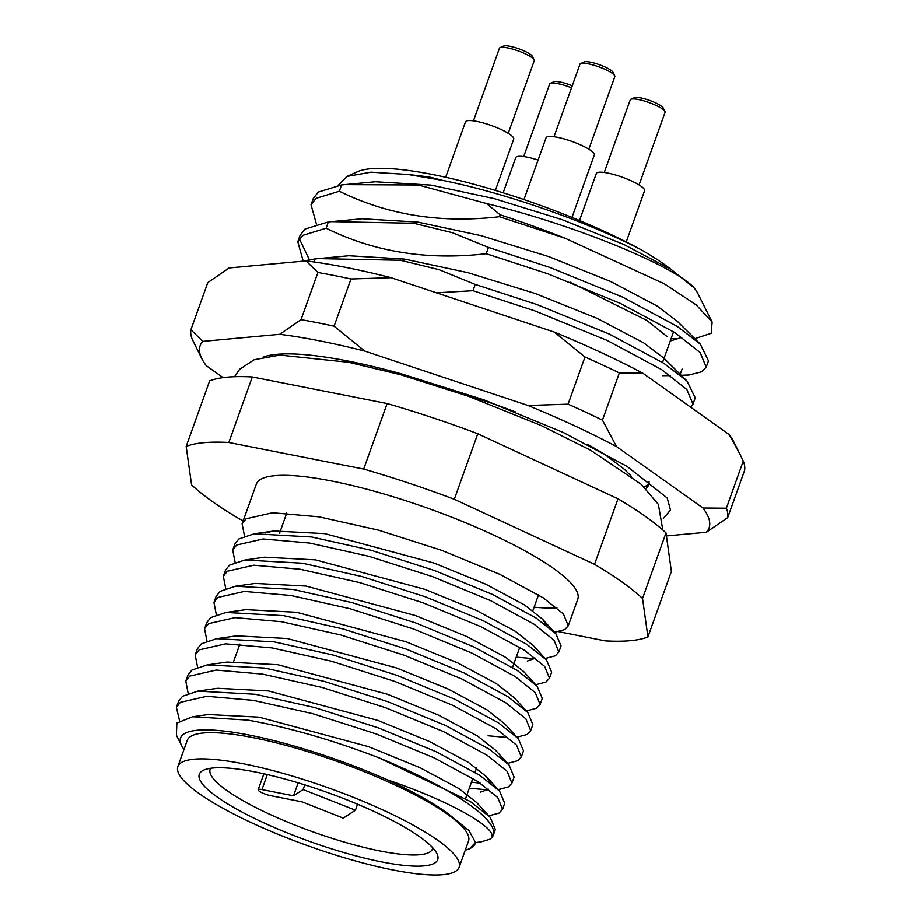 <?xml version="1.0" encoding="UTF-8"?>
<svg xmlns="http://www.w3.org/2000/svg" width="921" height="921" viewBox="0 0 921 921"><rect width="100%" height="100%" fill="white"/><g stroke="black" fill="none" stroke-linecap="round" stroke-linejoin="round"><path stroke-width="1.38" d="M449.448 814.717L469.042 830.696L449.448 814.717C434.666 803.665 413.99 792.037 387.419 779.857A156.501 32.177 -160.3 0 0 249.706 735.154A156.501 32.177 -160.3 0 0 181.552 745.526A156.501 32.177 -160.3 0 0 184.004 749.418M378.658 757.718A170.73 35.102 19.7 0 1 493.299 835.186L495.337 829.51L490.202 817.318L470.412 801.569L378.658 757.718C332.101 739.885 288.446 727.337 247.703 720.095L192.593 716.745L176.844 723.089L176.406 735.246L181.552 745.526M465.289 850.129A156.501 32.177 -160.3 0 0 469.652 848.678A156.501 32.177 -160.3 0 0 475.489 842.473L469.652 848.678M554.557 632.324L564.757 629.596L568.269 625.831L563.445 613.985L543.344 597.902L499.712 574.278L441.815 550.401L378.37 530.139L318.954 516.842L272.524 512.778L246.057 518.811L242.108 523.842L244.479 536.091M242.108 523.842L256.326 484.135A170.73 35.102 19.7 0 1 331.779 481.05A170.73 35.102 19.7 0 1 500.379 538.278A170.73 35.102 19.7 0 1 577.789 599.237L568.269 625.831M488.855 815.845L499.055 813.116L502.555 809.34L497.731 797.505L477.631 781.411L433.998 757.799L376.102 733.91L312.668 713.66L253.252 700.363L206.822 696.299L180.355 702.332L176.395 707.351L179.549 720.844M176.395 707.351L178.57 701.295L182.519 696.276L197.877 691.118L255.416 694.307L314.832 707.604L378.266 727.855L436.174 751.743L479.795 775.355L499.585 791.104L504.72 803.285L502.555 809.34M498.203 789.596L508.438 786.902L511.938 783.126L507.126 771.28L487.013 755.197L443.392 731.573L385.485 707.696L322.051 687.446L262.635 674.149L216.205 670.074L189.738 676.118L185.789 681.137L188.16 693.386M185.789 681.137L187.953 675.081L191.902 670.062L207.271 664.893L264.799 668.093L324.215 681.39L387.66 701.641L445.557 725.518L489.189 749.141L508.979 764.891L514.114 777.071L511.938 783.126M507.621 763.417L517.821 760.677L521.332 756.912L516.508 745.066L496.407 728.983L452.775 705.359L394.879 681.482L331.433 661.232L272.029 647.923L225.599 643.86L199.12 649.892L195.171 654.923L197.555 667.172M195.171 654.923L197.336 648.868L201.296 643.837L216.654 638.679L274.193 641.879L333.609 655.176L397.043 675.427L454.939 699.304L498.572 722.927L518.362 738.677L523.496 750.857L521.332 756.912M516.98 737.157L527.215 734.463L530.715 730.698L525.891 718.852L505.79 702.769L462.158 679.145L404.261 655.268L340.828 635.006L281.412 621.71L234.982 617.646L208.514 623.678L204.554 628.709L206.937 640.958M204.554 628.698L206.73 622.654L210.679 617.623L226.036 612.465L283.576 615.654L342.992 628.951L406.426 649.213L464.334 673.09L507.966 696.713L527.756 712.451L532.879 724.643L530.715 730.698M526.398 710.977L536.598 708.249L540.109 704.484L535.285 692.638L515.184 676.544L471.552 652.931L413.656 629.055L350.21 608.793L290.794 595.496L244.364 591.432L217.897 597.464L213.948 602.484L216.32 614.744M213.948 602.484L216.113 596.428L220.073 591.409L235.431 586.251L292.97 589.44L352.375 602.737L415.82 622.999L473.716 646.876L517.349 670.488L537.139 686.237L542.273 698.429L540.109 704.484M535.78 684.764L545.98 682.035L549.492 678.259L544.668 666.424L524.567 650.33L480.935 626.717L423.038 602.829L359.593 582.579L300.188 569.282L253.759 565.218L227.291 571.25L223.331 576.27L225.714 588.519M223.331 576.27L225.495 570.214L229.456 565.195L244.813 560.037L302.353 563.226L361.769 576.523L425.203 596.773L483.099 620.662L526.731 644.274L546.521 660.023L551.656 672.203L549.492 678.259M545.14 658.503L555.375 655.821L558.874 652.045L554.051 640.199L533.95 624.116L490.317 600.492L432.421 576.615L368.987 556.365L309.571 543.068L263.141 538.992L236.674 545.025L232.714 550.056L235.097 562.305M232.714 550.056L234.89 544L238.838 538.981L254.196 533.812L311.735 537.012L371.151 550.309L434.597 570.56L492.493 594.436L536.126 618.06L555.916 633.809L561.05 645.989L558.874 652.045M475.478 842.623L481.384 841.782L489.661 839.33L491.538 837.972A170.73 35.102 19.7 0 0 493.299 835.186M469.319 788.215L487.785 789.873M480.313 783.195L471.494 782.159M488.095 735.775L506.562 737.445M516.255 657.134L534.721 658.791M346.952 176.406L357.452 171.72A184.948 38.026 19.7 0 1 432.617 174.506A184.948 38.026 19.7 0 1 641.856 250.121C590.039 222.801 507.114 193.352 442.736 180.401L429.082 176.924L408.049 174.472L370.933 172.181L346.952 176.406L338.272 185.328M436.473 292.809L472.968 290.691L534.583 310.768L607.054 340.356L661.681 369.609L686.882 389.514L692.995 404.1L695.24 397.814L687.031 381.029L663.937 363.323L609.299 334.058L536.828 304.483L475.224 284.405L439.041 269.646L400.531 260.252L318.252 258.605L315.097 258.905L314.003 261.955M315.097 258.905L302.445 261.207M303.159 261.023L297.782 241.728L302.756 235.35L326.092 228.201C374.363 252.043 427.735 260.539 486.219 253.689L488.475 247.404L452.292 232.656L413.782 223.262L331.491 221.616L328.337 221.915L326.092 228.201M328.337 221.915L305.012 229.053L300.027 235.442L297.782 241.728M299.348 238.746L309.352 259.687M472.968 290.691L475.224 284.405M692.995 404.1L690.762 407.243M316.398 224.022L311.022 204.727L316.007 198.349L339.331 191.211C387.603 215.054 440.986 223.55 499.47 216.7L565.379 238.343A213.407 43.874 -160.3 0 0 500.149 214.8L486.518 203.518C580.276 226.336 676.486 267.643 694.031 287.755A184.948 38.026 19.7 0 1 697.934 293.626L712.14 322.039L696.207 304.851L664.294 283.783L565.379 238.343M486.518 203.518L418.422 185.006L344.742 184.614L341.587 184.925L339.331 191.211M341.587 184.925L318.263 192.063L313.278 198.441L311.033 204.727M682.093 369.01L680.205 374.271M486.219 253.689L547.822 273.767L620.293 303.354L674.932 332.619L700.133 352.513L706.234 367.099L708.491 360.813L700.271 344.04L677.177 326.333L622.55 297.069L550.079 267.481L488.475 247.404M706.234 367.099L701.894 371.716L689.15 374.951L681.241 375.296M641.856 250.121C653.714 256.994 663.592 263.51 671.478 269.692L694.031 287.755M694.848 338.663L711.242 333.252L712.14 322.039M408.049 174.472L442.736 180.401M671.478 269.692L623.713 244.399L561.994 219.601L494.381 198.648L431.051 185.098L375.342 181.748L344.742 184.614M670.511 340.931L681.92 337.316M700.271 344.04L677.269 321.245L657.03 305.922L610.473 281.4L548.755 256.591L481.142 235.649L417.812 222.088L362.103 218.749L331.491 221.616M687.031 381.029L664.029 358.234L643.791 342.911L597.222 318.39L535.504 293.592L467.891 272.639L404.561 259.077L348.852 255.739L318.252 258.605M631.357 476.226L624.288 469.226L604.049 453.892L587.851 444.417M515.288 411.791L495.763 404.572L446.685 388.743M670.511 375.595L662.832 375.676M676.544 338.686L671.087 338.652M499.47 216.7L500.149 214.8M556.986 607.86A170.73 35.102 19.7 0 1 534.145 607.169M243.225 520.71L239.552 519.007A256.084 52.647 19.7 0 1 191.568 484.883L186.169 446.409A256.084 52.647 19.7 0 1 228.822 442.483L363.668 469.077A256.084 52.647 19.7 0 1 454.306 499.286L594.552 564.354A256.084 52.647 19.7 0 1 642.547 598.489L647.947 636.964A256.084 52.647 19.7 0 1 605.281 640.889L558.656 631.691M186.169 446.409L209.631 380.868A256.084 52.647 19.7 0 1 252.285 376.942L387.131 403.536A256.084 52.647 19.7 0 1 477.78 433.745L618.014 498.814A256.084 52.647 19.7 0 1 666.01 532.937L671.409 571.423L647.947 636.964M252.285 376.942L228.822 442.483M666.01 532.937L642.547 598.489M594.552 564.354L618.014 498.814M477.78 433.745L454.306 499.286M363.668 469.077L387.131 403.536M469.042 830.696L475.489 842.473M387.419 779.857C454.537 802.686 498.273 829.349 491.538 837.972M192.593 716.745L208.273 714.523L259.112 717.171L368.458 746.643L419.988 767.688L458.842 788.503L476.71 802.594L490.202 817.318M197.877 691.118L217.655 688.298L268.495 690.957L377.84 720.418L429.382 741.474L468.225 762.289L486.092 776.38L490.352 782.827M488.671 789.262L480.382 792.164M207.271 664.893L227.038 662.084L277.877 664.743L387.223 694.204L438.764 715.249L477.619 736.063L495.475 750.166L508.979 764.891M216.654 638.679L236.432 635.87L287.271 638.529L396.617 667.99L448.147 689.035L487.002 709.849L504.869 723.952L518.362 738.677M226.036 612.465L245.815 609.656L296.654 612.304L406 641.776L457.541 662.821L496.384 683.635L514.252 697.727L527.756 712.451M235.431 586.251L255.198 583.442L306.037 586.09L415.383 615.55L466.924 636.607L505.779 657.421L523.646 671.513L537.139 686.237M244.813 560.037L264.592 557.217L315.431 559.876L424.777 589.336L476.307 610.381L515.161 631.207L533.029 645.299L546.521 660.023M535.608 658.181L527.319 661.082M265.524 532.937L273.974 531.003L324.814 533.662L434.159 563.122L485.701 584.167L524.556 604.982L542.411 619.085L546.671 625.52M667.034 336.499L646.772 320.347L570.007 282.091M255.244 771.982A126.626 26.03 19.7 0 1 436.888 853.537A126.626 26.03 19.7 0 1 381.743 861.929A126.626 26.03 19.7 0 1 246.229 814.279A126.626 26.03 19.7 0 1 203.783 770.083A126.626 26.03 19.7 0 1 255.244 771.982M210.621 768.287A118.084 24.28 -160.3 0 0 210.138 769.288A118.084 24.28 -160.3 0 0 263.671 811.447A118.084 24.28 -160.3 0 0 380.292 851.039A118.084 24.28 -160.3 0 0 432.479 848.897A118.084 24.28 -160.3 0 0 432.743 847.815M393.106 870.011A149.386 30.715 19.7 0 1 245.585 819.943A149.386 30.715 19.7 0 1 177.845 766.606A149.386 30.715 19.7 0 1 243.869 763.9A149.386 30.715 19.7 0 1 391.402 813.98A149.386 30.715 19.7 0 1 459.13 867.317A149.386 30.715 19.7 0 1 393.106 870.011M177.845 766.606L187.239 740.38A149.386 30.715 19.7 0 1 253.263 737.686A149.386 30.715 19.7 0 1 400.785 787.754A149.386 30.715 19.7 0 1 468.524 841.103L459.13 867.317M293.523 795.813L303.09 789.562L355.414 810.204L343.28 818.147L302.053 801.869L270.463 795.64A8.531 1.75 19.7 0 1 262.036 792.785A8.531 1.75 19.7 0 1 258.168 789.734A8.531 1.75 19.7 0 1 261.944 789.585L293.523 795.813L298.162 782.85M303.09 789.562L304.759 784.876M355.414 810.204L357.567 804.217M580.679 63.514L584.19 61.937A15.645 3.212 19.7 0 1 601.701 65.552A15.645 3.212 19.7 0 1 613.006 72.252L614.721 75.706A18.501 3.799 -160.3 0 0 601.367 67.774A18.501 3.799 -160.3 0 0 580.679 63.514A18.501 3.799 -160.3 0 0 580.011 64.125L554.028 136.722M523.968 199.558L546.095 137.747A25.604 5.261 19.7 0 1 575.671 142.813A25.604 5.261 19.7 0 1 594.321 155.016L571.976 217.425M588.853 149.19L614.837 76.593A18.501 3.799 -160.3 0 0 614.721 75.706M571.538 87.817A18.501 3.799 -160.3 0 0 550.344 83.351L553.855 81.785A15.645 3.212 19.7 0 1 572.275 85.757M503.165 192.788L515.76 157.595A25.604 5.261 19.7 0 1 538.106 160.058M550.344 83.351A18.501 3.799 -160.3 0 0 549.687 83.961L523.692 156.558M500.091 47.616L503.603 46.05A15.645 3.212 19.7 0 1 518.799 48.79A15.645 3.212 19.7 0 1 532.419 56.365L534.134 59.807A18.501 3.799 -160.3 0 0 518.039 50.851A18.501 3.799 -160.3 0 0 500.091 47.616A18.501 3.799 -160.3 0 0 499.435 48.226L473.44 120.835M445.672 177.258L465.508 121.86A25.604 5.261 19.7 0 1 491.284 125.498A25.604 5.261 19.7 0 1 513.734 139.129L495.371 190.394M508.265 133.303L534.261 60.705A18.501 3.799 -160.3 0 0 534.134 59.807M263.107 357.072A213.407 43.874 19.7 0 1 348 361.02A213.407 43.874 19.7 0 1 402.385 374.122L484.377 400.002L563.433 432.536L627.005 466.36L667.241 498.008L670.5 510.061L663.339 518.488M666.436 535.953L706.372 532.292A270.314 55.582 -160.3 0 0 702.965 508.012L616.506 446.535A270.314 55.582 -160.3 0 0 528.032 405.482L364.739 351.074A270.314 55.582 -160.3 0 0 279.673 334.3L202.827 341.357A270.314 55.582 -160.3 0 0 201.849 358.73L192.201 339.204A284.543 58.507 19.7 0 1 190.877 329.776L207.778 282.586L229.11 267.942L305.956 260.885A270.314 55.582 19.7 0 1 345.859 267.401A270.314 55.582 19.7 0 1 391.022 277.67L350.959 278.982A284.543 58.507 -160.3 0 0 334.058 275.46A284.543 58.507 -160.3 0 0 317.906 272.466L301.006 319.656A284.543 58.507 19.7 0 1 334.07 326.172L350.959 278.982M201.849 358.73A270.314 55.582 -160.3 0 0 206.235 365.625L223.078 377.61M729.248 434.608L739.724 453.696L733.634 441.504A270.314 55.582 19.7 0 0 729.248 434.608L642.789 373.132A270.314 55.582 19.7 0 0 554.315 332.078L391.022 277.67M568.096 404.158L584.996 356.968A284.543 58.507 -160.3 0 1 619.373 372.924L602.472 420.114A284.543 58.507 19.7 0 0 568.096 404.158L528.032 405.482M726.381 508.219L743.282 461.03A284.543 58.507 -160.3 0 1 744.605 470.458L727.705 517.648A284.543 58.507 19.7 0 0 726.381 508.219L702.965 508.012M305.956 260.885L317.906 272.466M554.315 332.078L584.996 356.968M619.373 372.924L642.789 373.132M739.724 453.696L743.282 461.03M202.827 341.357L190.877 329.776M301.006 319.656L279.673 334.3M364.739 351.074L334.07 326.172M616.506 446.535L602.472 420.114M706.372 532.292L727.705 517.648M644.343 487.174L649.201 483.594M649.086 481.522L648.868 485.137L645.92 488.706M630.92 99.238L634.442 97.672A15.645 3.212 19.7 0 1 649.627 100.412A15.645 3.212 19.7 0 1 663.247 107.987L664.974 111.429A18.501 3.799 -160.3 0 0 648.879 102.473A18.501 3.799 -160.3 0 0 630.92 99.238A18.501 3.799 -160.3 0 0 630.263 99.848L604.268 172.457M579.505 220.522L596.348 173.482A25.604 5.261 19.7 0 1 622.112 177.12A25.604 5.261 19.7 0 1 644.573 190.751L626.245 241.912M639.093 184.925L665.089 112.327A18.501 3.799 -160.3 0 0 664.974 111.429M261.944 789.585L267.309 774.584M465.623 798.53L472.841 778.372M475.017 772.316L476.548 768.033M512.56 667.449L519.778 647.29M532.868 610.738L538.555 594.862M681.598 375.653L689.15 374.951M643.595 486.472L646.254 486.23M233.635 661.439L239.84 644.136M279.547 533.213L286.765 513.055M499.585 791.104L486.092 776.38M254.196 533.812L273.974 531.003M555.916 633.809L542.411 619.085M547.097 658.273L545.174 658.55M518.937 736.927L517.015 737.191M500.161 789.355L498.238 789.631M673.562 331.744L662.567 362.448M258.168 789.734L263.867 773.801M234.533 376.701L239.644 369.252L254.138 359.72L279.869 355.08L348.645 362.275L400.405 374.651L468.536 396.272L541.249 425.56L590.568 450.173L641.189 484.285L658.4 504.409L662.821 530.047"/></g></svg>
